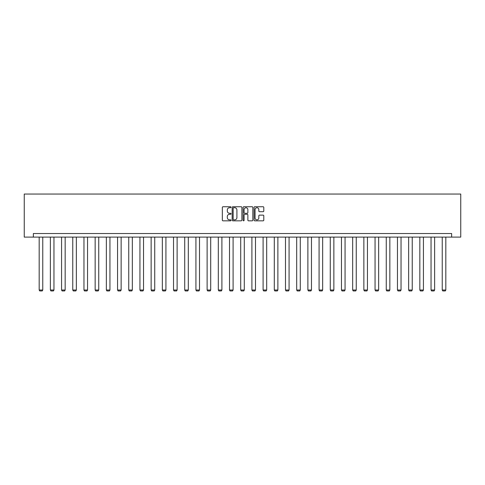 <?xml version="1.0" encoding="UTF-8"?>
<svg xmlns="http://www.w3.org/2000/svg" width="485" height="485" viewBox="0 0 485 485"><rect width="100%" height="100%" fill="white"/><g stroke="black" fill="none" stroke-linecap="round" stroke-linejoin="round"><path stroke-width="0.73" d="M231.018 207.234A0.491 0.491 0 0 0 230.527 206.743L223.039 206.743A0.703 0.703 0 0 0 222.336 207.447L222.336 220.123A0.703 0.703 0 0 0 223.039 220.833L230.527 220.833A0.491 0.491 0 0 0 231.018 220.335A0.491 0.491 0 0 0 230.527 219.844L229.557 219.844A2.255 2.255 0 0 1 227.301 217.589L227.301 216.534A2.255 2.255 0 0 1 229.557 214.279L230.527 214.279A0.491 0.491 0 0 0 231.018 213.788A0.491 0.491 0 0 0 230.527 213.291L229.557 213.291A2.255 2.255 0 0 1 227.301 211.036L227.301 209.981A2.255 2.255 0 0 1 229.557 207.725L230.527 207.725A0.491 0.491 0 0 0 231.018 207.234M263.088 211.709A0.703 0.703 0 0 0 263.791 211.005L263.791 207.447A0.703 0.703 0 0 0 263.088 206.743L254.777 206.743A0.703 0.703 0 0 0 254.073 207.447L254.073 220.123A0.703 0.703 0 0 0 254.777 220.833L263.088 220.833A0.703 0.703 0 0 0 263.791 220.123L263.791 215.831A0.703 0.703 0 0 0 263.088 215.122L259.53 215.122A0.703 0.703 0 0 0 258.826 215.831L258.826 217.959A1.885 1.885 0 0 1 256.941 219.844A1.885 1.885 0 0 1 255.055 217.959L255.055 209.611A1.885 1.885 0 0 1 256.941 207.725A1.885 1.885 0 0 1 258.826 209.611L258.826 211.005A0.703 0.703 0 0 0 259.53 211.709L263.088 211.709M451.638 237.11L460.75 237.11L460.75 194.048L24.25 194.048L24.25 237.11L451.638 237.11L451.638 233.521L33.362 233.521L33.362 237.11M241.882 207.447A0.703 0.703 0 0 0 241.178 206.743L232.867 206.743A0.703 0.703 0 0 0 232.163 207.447L232.163 220.123A0.703 0.703 0 0 0 232.867 220.833L241.178 220.833A0.703 0.703 0 0 0 241.882 220.123L241.882 207.447M243.822 206.743L252.133 206.743A0.703 0.703 0 0 1 252.837 207.447L252.837 220.123A0.703 0.703 0 0 1 252.133 220.833L248.575 220.833A0.703 0.703 0 0 1 247.871 220.123L247.871 214.982A0.703 0.703 0 0 0 247.168 214.279L244.81 214.279A0.703 0.703 0 0 0 244.1 214.982L244.1 220.335A0.491 0.491 0 0 1 243.609 220.833A0.491 0.491 0 0 1 243.118 220.335L243.118 207.447A0.703 0.703 0 0 1 243.822 206.743M233.643 207.725A0.491 0.491 0 0 0 233.146 208.223L233.146 219.353A0.491 0.491 0 0 0 233.643 219.844L234.661 219.844A2.255 2.255 0 0 0 236.916 217.589L236.916 209.981A2.255 2.255 0 0 0 234.661 207.725L233.643 207.725M247.871 209.647A1.885 1.885 0 0 0 245.986 207.762A1.885 1.885 0 0 0 244.1 209.647L244.1 212.588A0.703 0.703 0 0 0 244.81 213.291L247.168 213.291A0.703 0.703 0 0 0 247.871 212.588L247.871 209.647M42.765 237.11L42.765 290.018L39.176 290.018L39.176 237.11M42.765 290.018L42.225 290.952L39.715 290.952L39.176 290.018M53.962 237.11L53.962 290.018L50.373 290.018L50.373 237.11M53.962 290.018L53.423 290.952L50.913 290.952L50.373 290.018M65.16 237.11L65.16 290.018L61.571 290.018L61.571 237.11M65.16 290.018L64.62 290.952L62.11 290.952L61.571 290.018M76.357 237.11L76.357 290.018L72.768 290.018L72.768 237.11M76.357 290.018L75.818 290.952L73.302 290.952L72.768 290.018M87.549 237.11L87.549 290.018L83.96 290.018L83.96 237.11M87.549 290.018L87.015 290.952L84.499 290.952L83.96 290.018M98.746 237.11L98.746 290.018L95.157 290.018L95.157 237.11M98.746 290.018L98.206 290.952L95.697 290.952L95.157 290.018M109.943 237.11L109.943 290.018L106.354 290.018L106.354 237.11M109.943 290.018L109.404 290.952L106.894 290.952L106.354 290.018M121.141 237.11L121.141 290.018L117.552 290.018L117.552 237.11M121.141 290.018L120.601 290.952L118.085 290.952L117.552 290.018M132.332 237.11L132.332 290.018L128.743 290.018L128.743 237.11M132.332 290.018L131.799 290.952L129.283 290.952L128.743 290.018M143.53 237.11L143.53 290.018L139.941 290.018L139.941 237.11M143.53 290.018L142.99 290.952L140.48 290.952L139.941 290.018M154.727 237.11L154.727 290.018L151.138 290.018L151.138 237.11M154.727 290.018L154.188 290.952L151.678 290.952L151.138 290.018M165.925 237.11L165.925 290.018L162.336 290.018L162.336 237.11M165.925 290.018L165.385 290.952L162.875 290.952L162.336 290.018M177.116 237.11L177.116 290.018L173.527 290.018L173.527 237.11M177.116 290.018L176.582 290.952L174.066 290.952L173.527 290.018M188.313 237.11L188.313 290.018L184.724 290.018L184.724 237.11M188.313 290.018L187.774 290.952L185.264 290.952L184.724 290.018M199.511 237.11L199.511 290.018L195.922 290.018L195.922 237.11M199.511 290.018L198.971 290.952L196.461 290.952L195.922 290.018M210.708 237.11L210.708 290.018L207.119 290.018L207.119 237.11M210.708 290.018L210.169 290.952L207.659 290.952L207.119 290.018M221.9 237.11L221.9 290.018L218.317 290.018L218.317 237.11M221.9 290.018L221.366 290.952L218.85 290.952L218.317 290.018M233.097 237.11L233.097 290.018L229.508 290.018L229.508 237.11M233.097 290.018L232.558 290.952L230.048 290.952L229.508 290.018M244.294 237.11L244.294 290.018L240.706 290.018L240.706 237.11M244.294 290.018L243.755 290.952L241.245 290.952L240.706 290.018M255.492 237.11L255.492 290.018L251.903 290.018L251.903 237.11M255.492 290.018L254.952 290.952L252.442 290.952L251.903 290.018M266.683 237.11L266.683 290.018L263.1 290.018L263.1 237.11M266.683 290.018L266.15 290.952L263.634 290.952L263.1 290.018M277.881 237.11L277.881 290.018L274.292 290.018L274.292 237.11M277.881 290.018L277.341 290.952L274.831 290.952L274.292 290.018M289.078 237.11L289.078 290.018L285.489 290.018L285.489 237.11M289.078 290.018L288.539 290.952L286.029 290.952L285.489 290.018M300.276 237.11L300.276 290.018L296.687 290.018L296.687 237.11M300.276 290.018L299.736 290.952L297.226 290.952L296.687 290.018M311.473 237.11L311.473 290.018L307.884 290.018L307.884 237.11M311.473 290.018L310.933 290.952L308.418 290.952L307.884 290.018M322.664 237.11L322.664 290.018L319.075 290.018L319.075 237.11M322.664 290.018L322.125 290.952L319.615 290.952L319.075 290.018M333.862 237.11L333.862 290.018L330.273 290.018L330.273 237.11M333.862 290.018L333.322 290.952L330.812 290.952L330.273 290.018M345.059 237.11L345.059 290.018L341.47 290.018L341.47 237.11M345.059 290.018L344.52 290.952L342.01 290.952L341.47 290.018M356.257 237.11L356.257 290.018L352.668 290.018L352.668 237.11M356.257 290.018L355.717 290.952L353.201 290.952L352.668 290.018M367.448 237.11L367.448 290.018L363.859 290.018L363.859 237.11M367.448 290.018L366.915 290.952L364.399 290.952L363.859 290.018M378.646 237.11L378.646 290.018L375.057 290.018L375.057 237.11M378.646 290.018L378.106 290.952L375.596 290.952L375.057 290.018M389.843 237.11L389.843 290.018L386.254 290.018L386.254 237.11M389.843 290.018L389.303 290.952L386.794 290.952L386.254 290.018M401.04 237.11L401.04 290.018L397.451 290.018L397.451 237.11M401.04 290.018L400.501 290.952L397.985 290.952L397.451 290.018M412.232 237.11L412.232 290.018L408.643 290.018L408.643 237.11M412.232 290.018L411.698 290.952L409.182 290.952L408.643 290.018M423.429 237.11L423.429 290.018L419.84 290.018L419.84 237.11M423.429 290.018L422.89 290.952L420.38 290.952L419.84 290.018M434.627 237.11L434.627 290.018L431.038 290.018L431.038 237.11M434.627 290.018L434.087 290.952L431.577 290.952L431.038 290.018M445.824 237.11L445.824 290.018L442.235 290.018L442.235 237.11M445.824 290.018L445.285 290.952L442.775 290.952L442.235 290.018"/></g></svg>

